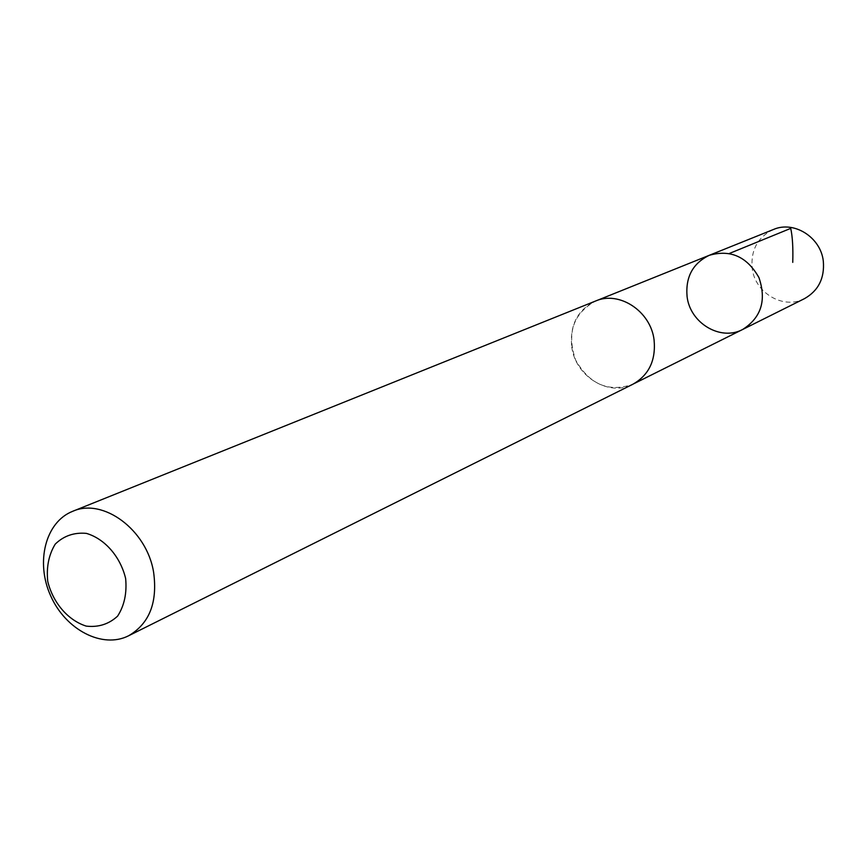 <?xml version="1.0" encoding="UTF-8"?>
<svg xmlns="http://www.w3.org/2000/svg" width="867" height="867" viewBox="0 0 867 867"><rect width="100%" height="100%" fill="white"/><g stroke="black" fill="none" stroke-linecap="round" stroke-linejoin="round"><path stroke-width="0.65" stroke-dasharray="4.33 3.25" d="M773.407 229.506C757.747 237.081 750.67 250.01 752.177 268.261C754.864 293.024 783.605 309.92 804.489 298.638M571.743 346.908C575.341 376.462 608.883 397.194 632.899 384.2C648.949 375.021 656.005 360.228 654.043 339.821C650.64 311.155 619.136 290.543 595.521 301.077C577.552 309.855 569.63 325.125 571.743 346.908M742.651 329.482C720.585 341.392 690.089 323.131 687.087 296.633C685.374 277.104 692.776 263.319 709.293 255.299M596.821 300.546L595.521 301.077C573.185 313.518 566.541 333.166 575.59 360C589.647 384.58 608.764 392.653 632.91 384.222M632.899 384.2L634.156 383.572"/><path stroke-width="1.3" d="M687.087 296.633C685.374 277.104 692.776 263.319 709.293 255.299C730.523 249.262 747.072 256.686 758.928 277.57C766.677 300.296 761.248 317.604 742.651 329.482C720.585 341.392 690.089 323.131 687.087 296.633M804.489 298.638C818.448 290.694 824.723 278.199 823.314 261.151C820.767 237.233 793.944 220.402 773.407 229.506L709.293 255.299C730.523 249.262 747.072 256.686 758.928 277.57C766.677 300.296 761.248 317.604 742.651 329.482L804.489 298.638M128.565 635.793L632.91 384.222C648.971 375.043 656.026 360.238 654.065 339.821C650.662 311.145 619.136 290.521 595.521 301.044L72.611 511.335C45.366 522.064 35.33 562.315 50.73 595.976C65.697 629.843 102.458 649.047 128.565 635.793C149.352 623.687 157.707 602.565 153.632 572.415C146.978 529.965 103.14 497.452 72.611 511.335M125.639 578.506C120.394 556.647 104.82 538.786 86.375 533.378C74.139 532.262 63.768 535.839 55.25 544.108C48.78 554.663 46.276 567.105 47.75 581.432C52.963 602.814 68.059 620.382 86.245 626.115C98.394 627.513 108.852 624.186 117.598 616.134C124.339 605.654 127.016 593.115 125.639 578.506M792.752 262.365C793.197 247.789 792.514 236.463 790.715 228.379L729.407 253.457M634.156 383.572L742.651 329.482M596.821 300.546L709.293 255.299"/></g></svg>

